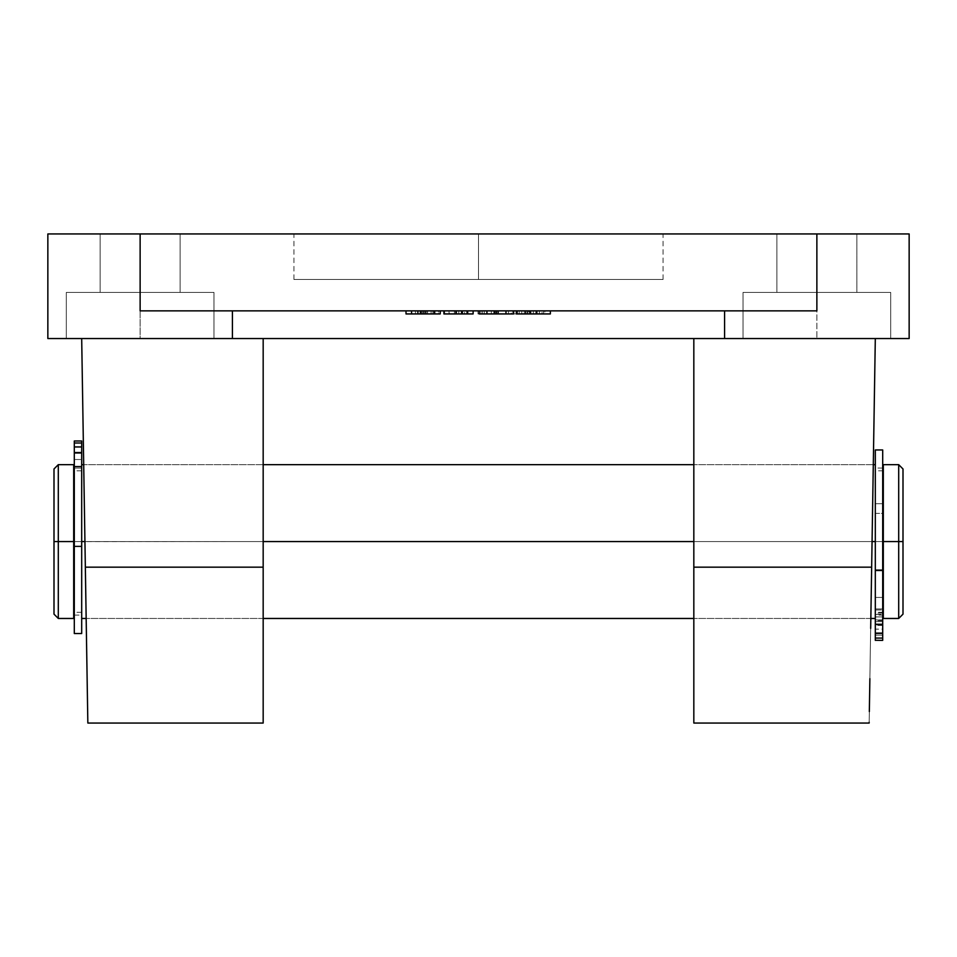 <?xml version="1.0" encoding="UTF-8"?>
<svg xmlns="http://www.w3.org/2000/svg" width="957" height="957" viewBox="0 0 957 957"><rect width="100%" height="100%" fill="white"/><g stroke="black" fill="none" stroke-linecap="round" stroke-linejoin="round"><path stroke-width="0.72" stroke-dasharray="4.79 3.59" d="M140.129 310.858L140.129 338.539L232.419 338.539L66.308 338.539L154.532 338.539L66.308 338.539L66.308 292.399L213.961 292.399L213.961 338.539L66.308 338.539L66.308 292.399L213.961 292.399L213.961 338.539L47.85 338.539L47.85 233.951L140.129 233.951L140.129 338.539L47.85 338.539L47.85 233.951L140.129 233.951L140.129 310.858L816.871 310.858L816.871 338.539L724.581 338.539L724.581 310.858L816.871 310.858L816.871 233.951L140.129 233.951L909.15 233.951L909.15 338.539L909.15 233.951L776.881 233.951L856.862 233.951L856.862 292.399L776.881 292.399L776.881 233.951L856.862 233.951L856.862 292.399L776.881 292.399L776.881 233.951L832.171 233.951L816.871 233.951L816.871 310.858L140.129 310.858L232.419 310.858L232.419 338.539L909.15 338.539L743.039 338.539L743.039 292.399L890.692 292.399L890.692 338.539L743.039 338.539L743.039 292.399L890.692 292.399L890.692 338.539L788.616 338.539L816.871 338.539L816.871 310.858L140.129 310.858L816.871 310.858M100.138 233.951L180.119 233.951L180.119 292.399L100.138 292.399L100.138 233.951L180.119 233.951L180.119 292.399L100.138 292.399L100.138 233.951L103.189 233.951L100.138 233.951L100.138 292.399L180.119 292.399L180.119 233.951L100.138 233.951L100.138 292.399L140.129 292.399L66.308 292.399L180.119 292.399L100.138 292.399L180.119 292.399L180.119 233.951L100.138 233.951M478.5 279.48L293.931 279.48L478.5 279.48L478.5 233.951L478.5 279.48L478.5 233.951L293.931 233.951L663.069 233.951L478.5 233.951L478.5 279.48L663.069 279.48L293.931 279.48L478.5 279.48M872.533 512.127L873.298 464.659L872.066 541.554L693.825 541.554L872.066 541.554L693.825 541.554L693.825 464.659L693.825 541.554L872.066 541.554L871.612 570.109M85.388 570.109L86.166 618.461L84.934 541.554L263.175 541.554L263.175 464.659L263.175 541.554L84.934 541.554L263.175 541.554L84.934 541.554L84.467 512.127L84.934 541.554L263.175 541.554L263.175 618.461L263.175 464.659L263.175 541.554L84.934 541.638M84.06 487.185L84.467 512.127L84.06 487.185M440.244 310.858L406.007 310.858L440.244 310.858L406.007 310.858L426.439 310.858L426.439 313.932L420.362 313.932L420.362 310.858L420.362 313.932L406.007 313.932L426.439 313.932L426.439 310.858L440.244 310.858M473.117 313.932L443.892 313.932L456.645 313.932L456.645 310.858L473.117 310.858L443.892 310.858L473.117 310.858L443.892 310.858L456.645 310.858L456.645 313.932L471.968 313.932M525.836 310.858L550.359 310.858L516.361 310.858L525.836 310.858L525.836 313.932L516.361 313.932L521.816 313.932L521.816 310.858L521.816 313.932L525.836 313.932L525.836 310.858L540.884 310.858L540.884 313.932L525.836 313.932L540.884 313.932L540.884 310.858L544.892 310.858L544.892 313.932L540.884 313.932L544.892 313.932L544.892 310.858L550.359 310.858L525.836 310.858M484.398 310.858L513.622 310.858L479.266 310.858L484.398 310.858L484.398 313.932L479.266 313.932L479.266 310.858L484.398 310.858L484.398 313.932L484.398 310.858L493.788 310.858L493.788 313.932L484.398 313.932L484.398 310.858M743.039 338.539L890.692 338.539L890.692 292.399L743.039 292.399L890.692 292.399L743.039 292.399L743.039 338.539L890.692 338.539L890.692 292.399L816.871 292.399L856.862 292.399L856.862 233.951L776.881 233.951L776.881 292.399L856.862 292.399L743.039 292.399L890.692 292.399L743.039 292.399L743.039 338.539M168.384 338.539L213.961 338.539L168.384 338.539M693.825 338.539L875.308 338.539L693.825 338.539L693.825 567.166L871.66 567.166L869.159 723.049L875.308 338.539L693.825 338.539L693.825 567.166L871.66 567.166L875.308 338.539L693.825 338.539M81.692 338.539L263.175 338.539L81.692 338.539L85.34 567.166L263.175 567.166L263.175 723.049L263.175 338.539L81.692 338.539L85.34 567.166L263.175 567.166L263.175 338.539L81.692 338.539M86.321 628.39L85.34 567.166L86.321 628.39M87.661 711.589L87.123 678.645L87.661 711.589M693.825 723.049L693.825 567.166L693.825 723.049M871.193 595.936L871.6 570.994L871.193 595.936M693.825 541.554L693.825 618.461L693.825 464.659L693.825 618.461L693.825 541.554L872.066 541.554L693.825 541.554M871.827 556.567L871.384 584.284L871.827 556.567M872.748 498.836L873.298 464.659L872.748 498.836M84.934 541.554L86.166 618.461L84.934 541.554M478.5 233.951L663.069 233.951L478.5 233.951M776.881 292.399L856.862 292.399L856.862 233.951L776.881 233.951L776.881 292.399L856.862 292.399L776.881 292.399M213.961 292.399L66.308 292.399L66.308 338.539L213.961 338.539L213.961 292.399L66.308 292.399L213.961 292.399L66.308 292.399L66.308 338.539L213.961 338.539L213.961 292.399M100.138 292.399L180.119 292.399L100.138 292.399M724.581 338.539L724.581 310.858L232.419 310.858L232.419 338.539L724.581 338.539M807.828 310.858L149.172 310.858M427.588 310.858L415.446 310.858L427.588 310.858L427.588 313.932L439.024 313.932L439.024 310.858L418.257 310.858L418.257 313.932L427.588 313.932L427.588 310.858M461.262 310.858L444.156 310.858L467.985 310.858L449.024 310.858L449.024 313.932L467.985 313.932L449.024 313.932L449.024 310.858L449.024 313.932L456.274 313.932L456.274 310.858L456.274 313.932L464.6 313.932L464.6 310.858L464.6 313.932L467.985 313.932L467.985 310.858L467.985 313.932L461.98 313.932L461.98 310.858L461.98 313.932L456.166 313.932L456.166 310.858L467.985 310.858L449.024 310.858L456.166 310.858L456.166 313.932L449.024 313.932L449.024 310.858L461.286 310.858L461.262 313.932L444.156 313.932L444.156 310.858L461.262 310.858L454.384 310.858L454.384 313.932L461.262 313.932L461.262 310.858M477.986 310.858L491.312 310.858L477.986 310.858L477.986 313.932L477.986 310.858L480.964 310.858L480.964 313.932L477.986 313.932L477.986 310.858L477.986 313.932L491.312 313.932L480.964 313.932L480.964 310.858L491.312 310.858L491.312 313.932L491.312 310.858L491.312 313.932L491.312 310.858L482.603 310.858L482.603 313.932L482.603 310.858L482.603 313.932L482.603 310.858L477.986 310.858M537.212 310.858L511.313 310.858L537.212 310.858L537.212 313.932L543.612 313.932L543.612 310.858L528.79 310.858L528.79 313.932L537.212 313.932L537.212 310.858M550.359 313.932L544.892 313.932L550.359 313.932M527.343 313.932L539.377 313.932L527.343 313.932L527.343 310.858L530.956 310.858L530.956 313.932L539.377 313.932L539.377 310.858L527.343 310.858L527.343 313.932M535.98 310.858L539.377 310.858L539.377 313.932L535.98 313.932L535.98 310.858L535.98 313.932L533.36 313.932L533.36 310.858L539.377 310.858L527.343 310.858L533.36 310.858L533.36 313.932L530.956 313.932L530.956 310.858L535.98 310.858M493.788 310.858L499.099 310.858L499.099 313.932L493.788 313.932L493.788 310.858M499.099 310.858L508.49 310.858L508.49 313.932L499.099 313.932L499.099 310.858M508.49 310.858L508.49 313.932L508.49 310.858L513.622 310.858L513.622 313.932L508.49 313.932L508.49 310.858M513.622 313.932L513.622 310.858L479.266 310.858L479.266 313.932L513.622 313.932M443.892 313.932L443.892 310.858L443.892 313.932M440.244 313.932L426.439 313.932L440.244 313.932M528.79 310.858L527.415 310.858L527.415 313.932L528.79 313.932L528.79 310.858M527.415 310.858L526.039 310.858L526.039 313.932L527.415 313.932L527.415 310.858M526.039 310.858L517.546 310.858L517.546 313.932L526.039 313.932L526.039 310.858M517.546 310.858L511.313 310.858L511.313 313.932L517.546 313.932L517.546 310.858M511.313 310.858L524.304 310.858L524.304 313.932L511.313 313.932L511.313 310.858M524.304 310.858L512.844 310.858L512.844 313.932L524.304 313.932L524.304 310.858M512.844 310.858L519.244 310.858L519.244 313.932L512.844 313.932L512.844 310.858M519.244 310.858L525.369 310.858L525.369 313.932L519.244 313.932L519.244 310.858M525.369 310.858L527.845 310.858L527.845 313.932L525.369 313.932L525.369 310.858M527.845 310.858L527.797 313.932L527.845 310.858L529.484 310.858L529.484 313.932L527.797 313.932L529.484 313.932L529.484 310.858L535.836 310.858L535.836 313.932L529.484 313.932L535.836 313.932L535.836 310.858L542.069 310.858L542.069 313.932L535.836 313.932L542.069 313.932L542.069 310.858L530.621 310.858L530.621 313.932L542.069 313.932L530.621 313.932L530.621 310.858L543.612 310.858L543.612 313.932L511.313 313.932L527.845 313.932M477.986 313.932L491.312 313.932L477.986 313.932M454.384 310.858L444.658 310.858L444.658 313.932L454.384 313.932L454.384 310.858M444.658 310.858L455.46 310.858L455.46 313.932L444.658 313.932L444.658 310.858M455.46 310.858L466.705 310.858L466.705 313.932L455.46 313.932L455.46 310.858M466.705 310.858L462.099 310.858L462.099 313.932L466.705 313.932L466.705 310.858M462.099 310.858L455.556 310.858L455.556 313.932L462.099 313.932L462.099 310.858M455.556 310.858L449.276 310.858L449.276 313.932L455.556 313.932L455.556 310.858M449.276 310.858L458.786 310.858L458.786 313.932L449.276 313.932L449.276 310.858M458.786 310.858L466.765 310.858L466.765 313.932L458.786 313.932L458.786 310.858M466.765 310.858L467.219 313.932L467.219 310.858L444.156 310.858L444.156 313.932L467.219 313.932L467.219 310.858L467.219 313.932L444.156 313.932L444.156 310.858L444.156 313.932L466.765 313.932M418.257 310.858L415.446 310.858L415.446 313.932L418.257 313.932L418.257 310.858M415.446 310.858L426.32 310.858L426.32 313.932L415.446 313.932L415.446 310.858M426.32 310.858L432.923 310.858L432.923 313.932L426.32 313.932L426.32 310.858M432.923 310.858L431.117 310.858L431.117 313.932L432.923 313.932L432.923 310.858M431.117 310.858L417.491 310.858L417.491 313.932L431.117 313.932L431.117 310.858M417.491 310.858L417.491 313.932L417.491 310.858L434.921 310.858L434.921 313.932L417.491 313.932L417.491 310.858M434.921 310.858L438.509 310.858L438.509 313.932L434.921 313.932L434.921 310.858M438.509 310.858L433.892 310.858L433.892 313.932L438.509 313.932L438.509 310.858M433.892 310.858L427.528 310.858L427.528 313.932L433.892 313.932L433.892 310.858M427.528 310.858L420.051 310.858L420.051 313.932L427.528 313.932L427.528 310.858L427.564 313.932L420.051 313.932L420.051 310.858L434.406 310.858L434.406 313.932L427.564 313.932L427.564 310.858M434.406 310.858L439.024 310.858L439.024 313.932L434.406 313.932L434.406 310.858M439.024 313.932L415.446 313.932L439.024 313.932M898.695 541.554L903.001 541.554L903.001 614.155L903.001 541.554L898.695 541.554L898.695 618.461L898.695 541.554L883.311 541.554L898.695 541.554L898.695 464.659L898.695 541.554M58.305 541.554L58.305 618.461L58.305 541.554L73.689 541.554L73.689 618.461L73.689 541.554L81.692 541.554L74.299 541.554L81.692 541.554L81.692 612.313L81.692 541.554L883.311 541.554L883.311 618.461L883.311 470.808L883.311 541.554L883.311 470.808L883.311 541.554L875.308 541.554L875.308 618.461L875.308 464.659L875.308 541.554L81.692 541.554L81.692 618.461L81.692 464.659L81.692 618.461L81.692 464.659L81.692 612.313L81.692 470.808L81.692 541.554L81.692 470.808L81.692 541.554L73.689 541.554L73.689 612.313L73.689 464.659L73.689 612.313L73.689 470.808L73.689 541.554L58.305 541.554L58.305 464.659L58.305 541.554L53.999 541.554L58.305 541.554M53.999 614.155L53.999 468.966L53.999 614.155M882.701 541.554L875.308 541.554L882.701 541.554M883.311 464.659L883.311 541.554L883.311 464.659M875.308 541.554L875.308 618.461L875.308 541.554M903.001 468.966L903.001 541.554L903.001 468.966M882.701 626.715L882.701 620.459L882.701 621.619L875.308 621.619L875.308 503.717L875.308 597.431L882.701 597.431L882.701 503.717L875.308 503.717L882.701 503.717L882.701 449.957L882.701 614.406L882.701 597.431L875.308 597.431L875.308 614.406L882.701 614.406L882.701 619.897L875.308 619.897L875.308 614.406L882.701 614.406L882.701 625.411L882.701 621.619L875.308 621.619L875.308 625.411L875.308 616.906L882.701 616.906L882.701 613.102L882.701 618.066L882.701 616.906L875.308 616.906L875.308 624.921L882.701 624.921L882.701 633.749L882.701 608.939L875.308 608.939L875.308 513.395L882.701 513.395L882.701 608.939L875.308 608.939L875.308 633.749L882.701 633.749L875.308 633.749L875.308 619.897L882.701 619.897L882.701 624.921L875.308 624.921L875.308 633.749L875.308 468.045L875.308 569.726L882.701 569.726L882.701 468.045L882.701 513.395L875.308 513.395L875.308 615.076L875.308 609.98L882.701 609.98L882.701 615.076L882.701 569.726L875.308 569.726L875.308 615.076L875.308 609.98L882.701 609.98L882.701 640.293L875.308 640.293L882.701 640.293L882.701 635.161L875.308 635.161L882.701 635.161L882.701 609.98L882.701 615.076L875.308 615.076M882.701 624.442L882.701 632.948L882.701 629.156L875.308 629.156L875.308 632.948L875.308 624.442L882.701 624.442L882.701 620.65L882.701 625.603L882.701 624.442L875.308 624.442L875.308 620.65L875.308 632.948L875.308 620.65L875.308 629.156L882.701 629.156L882.701 632.948L882.701 624.442M875.308 503.717L875.308 449.957L875.308 503.717M882.701 624.945L882.701 615.076M882.701 620.459L882.701 618.055L882.701 620.459M875.308 626.715L875.308 624.945M74.299 453.367L74.299 447.206L74.299 453.367L81.692 453.367L74.299 453.367L74.299 447.206L74.299 453.367L81.692 453.367L81.692 447.206L81.692 453.367L74.299 453.367L74.299 447.206L74.299 459.516L74.299 447.206L74.299 459.516L74.299 453.367L81.692 453.367L81.692 447.206L81.692 459.516L81.692 447.206L81.692 459.516L81.692 447.206L81.692 453.367L74.299 453.367L74.299 459.516L74.299 453.367L81.692 453.367L81.692 459.516L81.692 453.367L74.299 453.367L74.299 459.516L74.299 453.367M74.299 633.534L74.299 546.387L81.692 546.387L81.692 633.534M81.692 633.115L81.692 440.986L81.692 469.696L81.692 440.986L81.692 468.057L74.299 468.057L74.299 541.554L74.299 468.057L81.692 468.057L81.692 541.554L74.299 541.554L81.692 541.554L74.299 541.554L74.299 615.076L74.299 541.554L81.692 541.554L81.692 615.076L81.692 468.057L74.299 468.057L74.299 615.076L74.299 468.057L81.692 468.057L81.692 440.986L74.299 440.986L74.299 468.057L74.299 440.986L81.692 440.986L81.692 442.995L74.299 442.995L74.299 440.986L74.299 468.057L74.299 440.986L74.299 442.995L81.692 442.995L81.692 446.919L74.299 446.919L74.299 442.995L74.299 446.919L81.692 446.919L81.692 452.553L74.299 452.553L74.299 446.919L74.299 466.561L81.692 466.561L81.692 452.553L74.299 452.553L74.299 466.561L81.692 466.561L81.692 546.387L74.299 546.387L74.299 466.561L74.299 633.115M81.692 469.696L81.692 615.076L81.692 469.696M81.692 453.367L81.692 459.516L81.692 453.367M293.931 279.48L293.931 233.951M873.298 464.659L693.825 464.659L873.298 464.659M263.175 464.659L83.702 464.659L263.175 464.659M263.175 618.461L86.166 618.461L263.175 618.461M870.834 618.461L693.825 618.461L870.834 618.461M663.069 279.48L663.069 233.951M883.311 612.313L875.308 612.313M81.692 612.313L73.689 612.313M81.692 470.808L73.689 470.808M883.311 470.808L875.308 470.808M882.701 625.411L875.308 625.411M882.701 632.948L875.308 632.948M882.701 468.045L875.308 468.045M882.701 620.65L875.308 620.65M882.701 613.102L875.308 613.102M74.299 447.206L81.692 447.206L74.299 447.206M74.299 615.076L81.692 615.076M74.299 459.516L81.692 459.516L74.299 459.516"/><path stroke-width="1.44" d="M871.6 570.994L872.533 512.127M149.172 310.858L807.828 310.858M724.581 338.539L47.85 338.539L232.419 338.539L232.419 310.858L232.419 338.539L909.15 338.539L724.581 338.539L724.581 310.858L724.581 338.539M816.871 310.858L816.871 233.951L909.15 233.951L909.15 338.539L909.15 233.951L47.85 233.951L47.85 338.539L47.85 233.951L140.129 233.951L140.129 310.858L816.871 310.858L816.871 233.951L140.129 233.951L140.129 310.858M87.829 722.32L81.692 338.539L85.34 567.166L263.175 567.166L263.175 338.539L263.175 567.166L85.34 567.166L87.841 723.049L87.829 722.32L87.841 723.049L263.175 723.049L263.175 567.166L263.175 723.049M84.934 541.554L81.692 541.554L84.934 541.554L85.4 570.994M693.825 567.166L871.66 567.166L875.308 338.539L871.66 567.166L693.825 567.166L693.825 723.049L693.825 338.539L693.825 567.166M870.679 628.39L871.66 567.166L870.679 628.39M869.339 711.589L869.877 678.645L869.339 711.589M693.825 723.049L869.159 723.049L869.171 722.32M516.361 313.932L550.359 313.932L550.359 310.858L550.359 313.932L536.243 313.932L536.243 310.858L536.243 313.932L530.489 313.932L530.489 310.858L530.489 313.932L516.361 313.932L516.361 310.858L516.361 313.932M513.622 310.858L513.622 313.932L513.622 310.858M505.966 310.858L505.966 313.932L513.622 313.932L505.966 313.932L505.966 310.858M498.178 310.858L498.178 313.932L505.966 313.932L498.178 313.932L498.178 310.858M495.451 313.932L479.266 313.932L479.266 310.858L479.266 313.932L486.934 313.932L486.934 310.858L486.934 313.932L494.853 313.932L494.853 310.858L494.853 313.932L496.444 313.932L496.444 310.858L496.444 313.932L497.724 313.932M473.117 313.932L473.117 310.858L473.117 313.932L443.892 313.932L467.554 313.932L467.554 310.858L467.554 313.932L471.968 313.932M462.363 310.858L462.363 313.932L462.363 310.858M456.07 310.858L456.07 313.932L456.07 310.858M443.892 310.858L443.892 313.932L443.892 310.858M440.244 310.858L440.244 313.932L440.244 310.858M434.669 310.858L434.669 313.932L440.244 313.932L434.669 313.932L434.669 310.858M425.04 310.858L425.04 313.932L434.669 313.932L425.04 313.932L425.04 310.858M423.126 310.858L423.126 313.932L425.04 313.932L423.126 313.932L423.126 310.858M421.188 310.858L421.188 313.932L423.126 313.932L421.188 313.932L421.188 310.858M411.594 310.858L411.594 313.932L421.188 313.932L411.594 313.932L411.594 310.858M406.007 310.858L406.007 313.932L411.594 313.932L406.007 313.932L406.007 310.858M898.695 541.554L898.695 618.461L898.695 541.554L883.311 541.554L883.311 618.461L883.311 541.554L882.701 541.554L883.311 541.554L883.311 464.659L883.311 541.554L898.695 541.554L898.695 464.659L898.695 541.554L903.001 541.554L898.695 541.554M903.001 614.155L903.001 468.966L903.001 614.155L898.695 618.461L883.311 618.461M58.305 541.554L53.999 541.554L53.999 614.155L53.999 541.554L58.305 541.554L58.305 618.461L58.305 541.554L73.689 541.554L58.305 541.554L58.305 464.659L58.305 541.554M73.689 618.461L73.689 541.554L74.299 541.554L73.689 541.554L73.689 618.461L58.305 618.461L53.999 614.155M875.308 541.554L872.066 541.554L875.308 541.554M693.825 541.554L263.175 541.554L693.825 541.554M73.689 464.659L73.689 541.554L73.689 464.659L58.305 464.659L53.999 468.966L53.999 541.554L53.999 468.966M875.308 624.909L875.308 449.957L875.308 570.492L882.701 570.492L882.701 449.957L882.701 570.492L875.308 570.492L875.308 624.239L882.701 624.239L882.701 570.492L882.701 633.139L875.308 633.139L875.308 624.239L882.701 624.239L882.701 624.909M882.701 626.715L882.701 640.377L882.701 638.08L875.308 638.08L875.308 633.139L875.308 638.08L882.701 638.08L882.701 633.139L875.308 633.139L875.308 626.715M875.308 638.08L875.308 640.377L875.308 638.08M875.308 640.293L882.701 640.377M74.299 633.115L74.299 440.986L81.692 440.986L81.692 442.995L81.692 440.986L74.299 440.986L74.299 442.995L81.692 442.995L81.692 446.919L81.692 442.995L74.299 442.995L74.299 446.919L81.692 446.919L81.692 452.553L81.692 446.919L74.299 446.919L74.299 452.553L81.692 452.553L81.692 466.561L74.299 466.561L74.299 452.553L81.692 452.553L81.692 546.387L74.299 546.387L74.299 633.534L81.692 633.534L81.692 466.561L74.299 466.561L74.299 546.387L81.692 546.387L81.692 633.115M883.311 612.313L882.701 612.313M74.299 612.313L73.689 612.313M875.308 618.461L870.834 618.461M693.825 618.461L263.175 618.461M86.166 618.461L81.692 618.461M875.308 464.659L873.298 464.659M693.825 464.659L263.175 464.659M83.702 464.659L81.692 464.659M74.299 470.808L73.689 470.808M883.311 470.808L882.701 470.808M903.001 468.966L898.695 464.659L883.311 464.659M875.308 449.957L882.701 449.957"/></g></svg>
